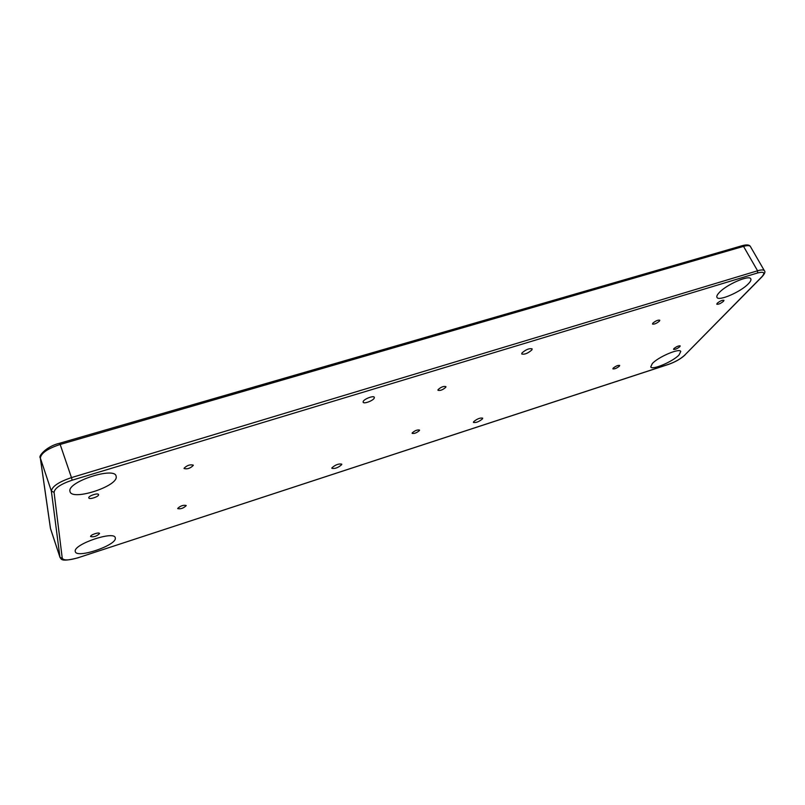 <?xml version="1.0" encoding="UTF-8"?>
<svg xmlns="http://www.w3.org/2000/svg" width="805" height="805" viewBox="0 0 805 805"><rect width="100%" height="100%" fill="white"/><g stroke="black" fill="none" stroke-linecap="round" stroke-linejoin="round"><path stroke-width="1.21" d="M341.723 464.636L341.773 464.133C338.684 463.539 335.393 464.767 331.922 467.826L331.871 468.319C334.95 468.923 338.231 467.695 341.723 464.636M374.255 398.093L374.335 397.328C373.812 395.295 364.182 398.867 363.206 401.474L363.136 402.218C363.689 404.241 373.218 400.699 374.255 398.093M531.853 349.934L532.135 348.877C529.288 348.163 525.907 349.521 521.992 352.952L521.731 353.989C524.558 354.703 527.929 353.355 531.853 349.934M482.487 418.862L482.678 418.137C480.092 417.664 477.073 418.862 473.622 421.74L473.431 422.444C475.997 422.927 479.015 421.729 482.487 418.862M619.377 366.154L619.669 365.43C617.999 365.128 615.825 366.034 613.169 368.157L612.887 368.861C614.557 369.173 616.721 368.267 619.377 366.154M186.166 505.691L186.156 505.47C183.218 504.886 180.411 505.862 177.724 508.408L177.734 508.619C180.662 509.213 183.47 508.237 186.166 505.691M193.281 465.421L193.26 465.129C190.04 464.314 186.981 465.371 184.063 468.269L184.093 468.55C187.293 469.365 190.362 468.319 193.281 465.421M659.416 321.125L659.788 320.219C658.017 319.837 655.703 320.823 652.835 323.167L652.473 324.063C654.234 324.445 656.548 323.469 659.416 321.125M419.425 430.554L419.526 430.061C417.342 429.618 414.917 430.554 412.23 432.879L412.14 433.362C414.303 433.804 416.738 432.869 419.425 430.554M445.799 387.255L445.92 386.611C443.585 386.028 440.969 387.044 438.061 389.65L437.95 390.284C440.265 390.868 442.881 389.851 445.799 387.255M99.528 533.594L99.508 533.484C99.216 531.853 90.291 534.852 90.593 536.472L90.613 536.583C93.883 537.217 96.852 536.221 99.528 533.594M98.572 494.733L98.542 494.582C98.16 492.64 88.429 495.81 88.771 497.772L88.802 497.913C89.204 499.845 98.874 496.695 98.572 494.733M723.504 301.291L723.967 300.315C722.337 299.983 720.093 300.959 717.235 303.233L716.782 304.199C718.402 304.531 720.646 303.555 723.504 301.291M679.833 346.683L680.205 345.898C678.645 345.637 676.552 346.532 673.906 348.585L673.544 349.36C675.093 349.632 677.186 348.736 679.833 346.683M679.068 354.925L680.748 351.463C679.712 347.76 658.047 357.007 652.261 363.639L650.752 366.909C651.879 370.542 672.93 361.616 679.068 354.925M115.346 538.263L115.256 537.69C114.169 530.495 73.537 544.22 75.227 551.314L75.308 551.687C76.817 558.771 116.242 545.438 115.346 538.263M116.232 476.942L116.091 476.027C114.411 466.588 67.821 481.621 69.904 491.1L70.025 491.694C72.229 501.012 117.248 486.472 116.232 476.942M748.388 283.763C750.522 281.559 751.317 279.919 750.783 278.842C749.364 274.525 726.211 284.658 719.107 292.718C717.164 294.811 716.45 296.361 716.963 297.367C718.473 301.593 740.872 291.893 748.388 283.763M757.555 272.976L72.158 480.193C60.757 484.067 54.73 488.102 54.066 492.318L62.247 558.217C63.575 560.662 68.978 560.461 78.467 557.624L668.834 364.232C675.355 361.868 680.607 358.889 684.582 355.277L761.751 276.88C765.454 272.643 764.056 271.345 757.555 272.976L757.575 270.782L743.528 246.37L60.164 444.461L71.464 477.607L757.575 270.782C761.389 269.675 763.663 269.655 764.398 270.742L750.411 246.531C749.626 245.364 747.332 245.304 743.528 246.37L742.301 245.656C746.728 244.458 749.435 244.74 750.411 246.531M50.484 528.483L59.942 557.181L51.359 491.1L40.361 458.125L50.484 528.483M54.066 492.318L51.359 491.1C52.084 486.401 58.785 481.903 71.464 477.607L72.158 480.193M59.64 443.253L60.164 444.461C47.576 448.616 40.974 453.175 40.361 458.125L40.29 457.814C37.976 456.546 46.398 446.181 59.64 443.253L742.301 245.656M78.397 557.644L78.457 557.704C60.486 562.323 61.532 559.163 60.003 557.442L62.247 558.217M684.582 355.277L762.154 276.638C764.8 273.63 765.545 271.667 764.398 270.742M684.954 355.055C680.788 358.839 675.355 361.938 668.653 364.353L78.467 557.624M60.003 557.442L50.544 528.764M50.413 528.211L40.29 457.814"/></g></svg>
